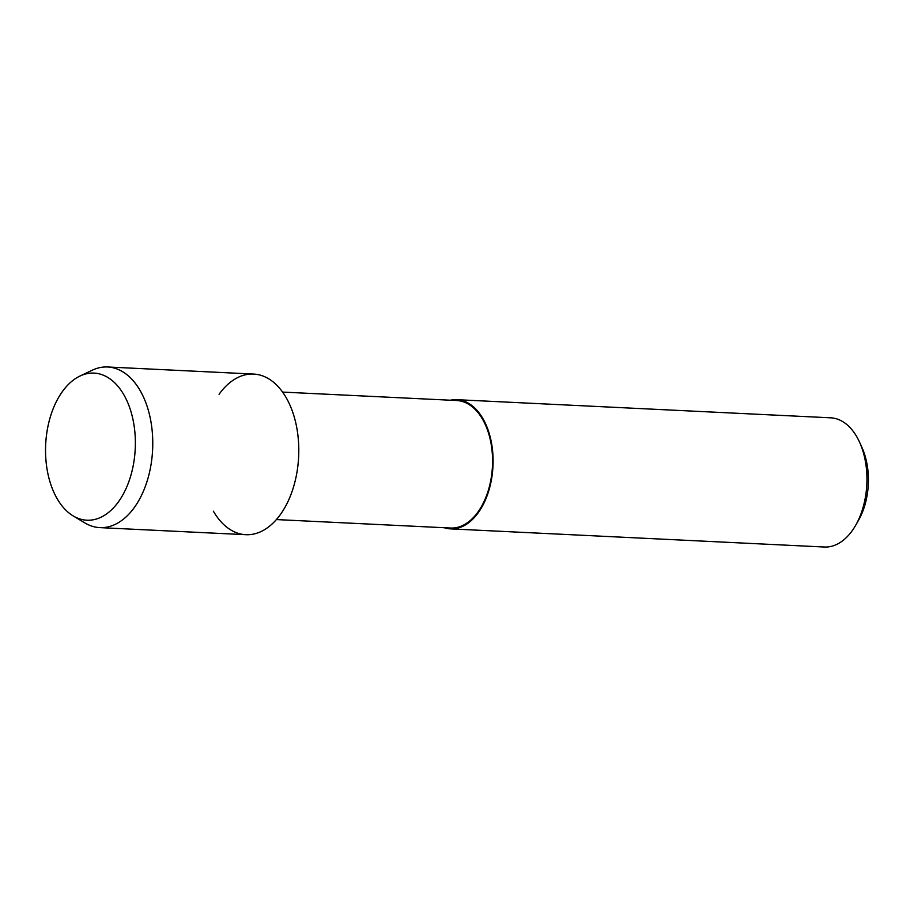 <?xml version="1.0" encoding="UTF-8"?>
<svg xmlns="http://www.w3.org/2000/svg" width="914" height="914" viewBox="0 0 914 914"><rect width="100%" height="100%" fill="white"/><g stroke="black" fill="none" stroke-linecap="round" stroke-linejoin="round"><path stroke-width="1.37" d="M56.062 496.759A73.646 44.832 -87.2 0 0 119.357 500.552A73.646 44.832 -87.2 0 0 124.841 396.562A73.646 44.832 -87.2 0 0 61.546 392.757A73.646 44.832 -87.2 0 0 56.062 496.759A73.646 44.832 -87.2 0 0 73.177 515.919A73.646 44.832 -87.2 0 0 126.658 487.185A73.646 44.832 -87.2 0 0 124.841 396.562A73.646 44.832 -87.2 0 0 79.964 376.054A73.646 44.832 -87.2 0 0 56.062 496.759M213.385 511.212A80.409 48.945 -87.2 0 0 281.992 512.217A80.409 48.945 -87.2 0 0 287.293 399.681A80.409 48.945 -87.2 0 0 219.052 394.3M276.394 519.575L450.545 528.029A63.82 38.856 -87.2 0 0 488.247 490.612A63.82 38.856 -87.2 0 0 483.449 420.851A63.82 38.856 -87.2 0 0 456.737 400.526L282.575 392.083M444.193 527.721A64.677 39.371 -87.2 0 0 450.511 528.875A64.677 39.371 -87.2 0 0 488.716 490.967A64.677 39.371 -87.2 0 0 483.849 420.28A64.677 39.371 -87.2 0 0 456.772 399.681A64.677 39.371 -87.2 0 0 450.374 400.218M450.511 528.875L824.371 547.018A64.677 39.371 -87.2 0 0 855.664 525.299A64.677 39.371 -87.2 0 0 859.686 442.456A64.677 39.371 -87.2 0 0 857.709 438.412A64.677 39.371 -87.2 0 0 830.632 417.812L456.772 399.681M855.664 525.299L858.52 520.317A56.691 34.515 -87.2 0 0 862.039 447.689L859.686 442.456M73.177 515.919L84.865 522.922A80.409 48.945 -87.2 0 0 99.832 527.618A80.409 48.945 -87.2 0 0 147.325 480.49A80.409 48.945 -87.2 0 0 141.27 392.597A80.409 48.945 -87.2 0 0 107.624 366.982A80.409 48.945 -87.2 0 0 92.268 370.204L79.964 376.054M99.832 527.618L245.855 534.701A80.409 48.945 -87.2 0 0 293.348 487.573A80.409 48.945 -87.2 0 0 287.293 399.681A80.409 48.945 -87.2 0 0 253.646 374.066L107.624 366.982"/></g></svg>
